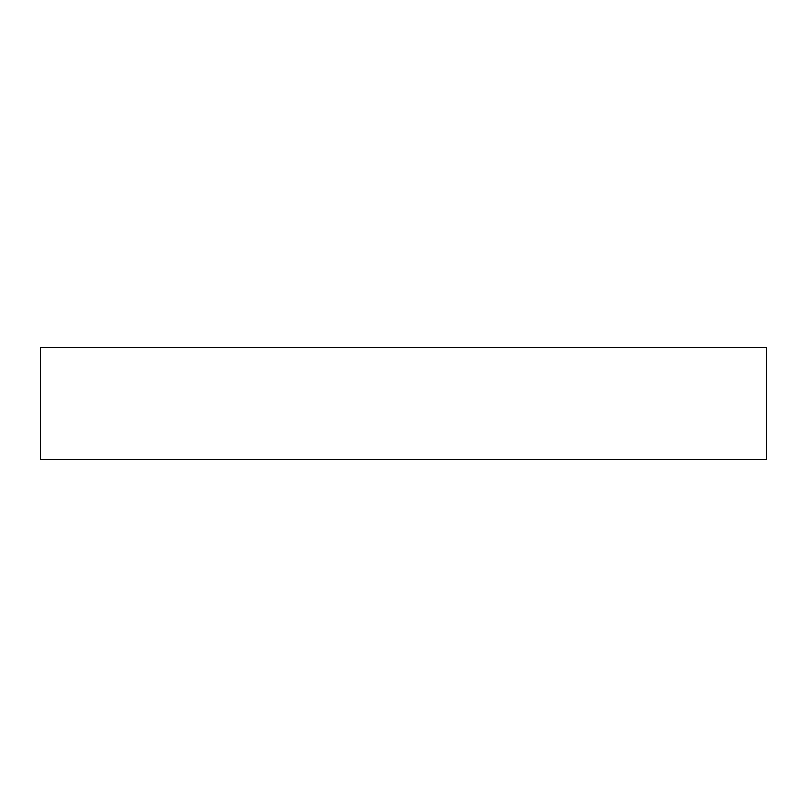 <?xml version="1.0" encoding="UTF-8"?>
<svg xmlns="http://www.w3.org/2000/svg" width="807" height="807" viewBox="0 0 807 807"><rect width="100%" height="100%" fill="white"/><g stroke="black" fill="none" stroke-linecap="round" stroke-linejoin="round"><path stroke-width="1.21" d="M766.65 347.575L40.35 347.575L40.35 459.425L766.65 459.425L766.65 347.575"/></g></svg>
